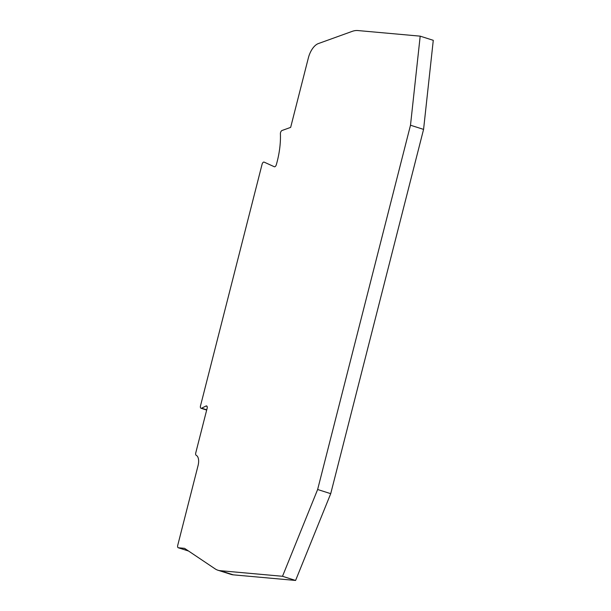 <?xml version="1.0" encoding="UTF-8"?>
<svg xmlns="http://www.w3.org/2000/svg" width="611" height="611" viewBox="0 0 611 611"><rect width="100%" height="100%" fill="white"/><g stroke="black" fill="none" stroke-linecap="round" stroke-linejoin="round"><path stroke-width="0.92" d="M206.732 409.821L201.622 408.194A2.398 1.23 107.6 0 1 201.156 408.293A2.398 1.23 107.6 0 1 201.019 408.27A2.398 1.23 107.6 0 1 200.5 405.864L262.081 164.267A2.398 1.23 107.6 0 1 264.059 162.098A2.398 1.23 107.6 0 1 264.128 162.121L264.059 162.098M420.192 36.156L433.275 40.318L423.576 129.387L330.719 493.673L295.594 580.45L233.295 574.844L220.212 570.682L282.511 576.288L317.636 489.503L410.493 125.224L420.192 36.156L357.893 30.55A40.005 20.545 107.6 0 0 352.165 31.382L318.331 43.587A16.001 8.218 -72.4 0 0 308.356 57.938L290.653 127.386L282.03 130.494A2.398 1.23 107.6 0 0 280.403 133.778A58.946 30.275 107.6 0 1 276.317 164.733A2.398 1.23 107.6 0 1 274.515 166.795A2.398 1.23 107.6 0 1 274.377 166.772A2.398 1.23 107.6 0 1 274.308 166.742L264.128 162.121M201.622 408.194L205.991 406.017A2.398 1.23 107.6 0 1 206.587 405.941A2.398 1.23 107.6 0 1 207.114 408.339L195.749 452.919A2.398 1.23 107.6 0 0 196.184 455.279A10.402 5.339 107.6 0 1 198.071 465.529L177.725 545.348A2.398 1.23 107.6 0 0 178.252 547.754A2.398 1.23 107.6 0 0 178.389 547.777L184.545 548.334L215.156 568.887A40.005 20.545 107.6 0 0 217.921 570.223A40.005 20.545 107.6 0 0 220.212 570.682M423.576 129.387L410.493 125.224M330.719 493.673L317.636 489.503M295.594 580.45L282.511 576.288M217.921 570.223L231.004 574.386A40.005 20.545 -72.4 0 0 233.295 574.844M207.037 406.353L205.991 406.017M188.524 551.007L178.389 547.777M206.671 410.065L201.019 408.27M188.57 551.038L178.252 547.754"/></g></svg>
